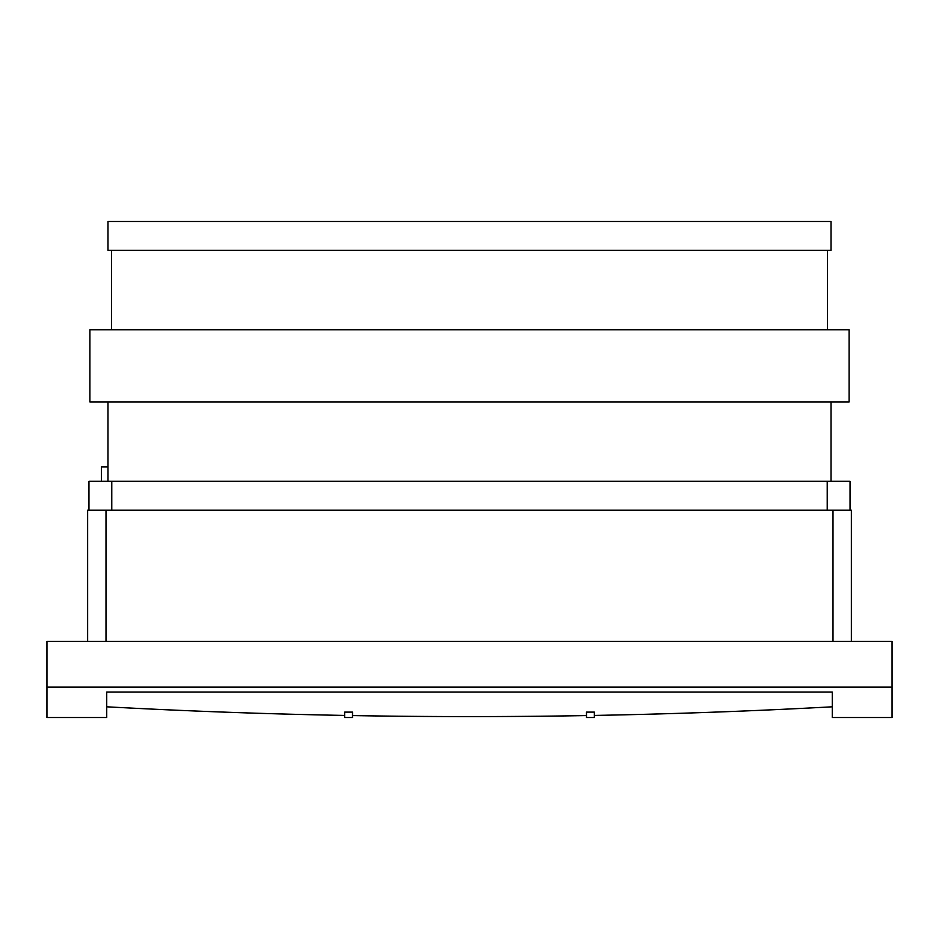 <?xml version="1.0" encoding="UTF-8"?>
<svg xmlns="http://www.w3.org/2000/svg" width="939" height="939" viewBox="0 0 939 939"><rect width="100%" height="100%" fill="white"/><g stroke="black" fill="none" stroke-linecap="round" stroke-linejoin="round"><path stroke-width="1.41" d="M107.973 221.487L831.027 221.487L831.027 250.349L107.973 250.349L107.973 221.487M89.898 329.742L849.102 329.742L849.102 401.915L89.898 401.915L89.898 329.742M88.947 510.182L88.947 481.308L850.053 481.308L850.053 510.182M107.973 466.871L101.412 466.871L101.412 481.308M87.632 641.407L87.632 510.182L851.368 510.182L851.368 641.407M892.05 687.078L892.05 641.407L46.95 641.407L46.95 687.078L892.05 687.078L892.05 717.513L832.271 717.513L832.271 692.043L106.729 692.043L106.729 706.809A4330.433 2783.548 180 0 0 344.636 715.436M106.729 706.809L106.729 717.513L46.95 717.513L46.95 687.078M352.512 715.577A4330.433 2783.548 180 0 0 586.488 715.577M586.488 712.114L594.364 712.114L594.364 717.513L586.488 717.513L586.488 712.114M594.364 715.436A4330.433 2783.548 180 0 0 832.271 706.809M344.636 712.114L352.512 712.114L352.512 717.513L344.636 717.513L344.636 712.114M827.224 481.308L827.224 510.182M111.776 481.308L111.776 510.182M832.999 510.182L832.999 641.407M106.001 510.182L106.001 641.407M827.412 329.742L827.412 250.349M111.588 329.742L111.588 250.349M107.973 401.915L107.973 481.308M831.027 401.915L831.027 481.308"/></g></svg>
